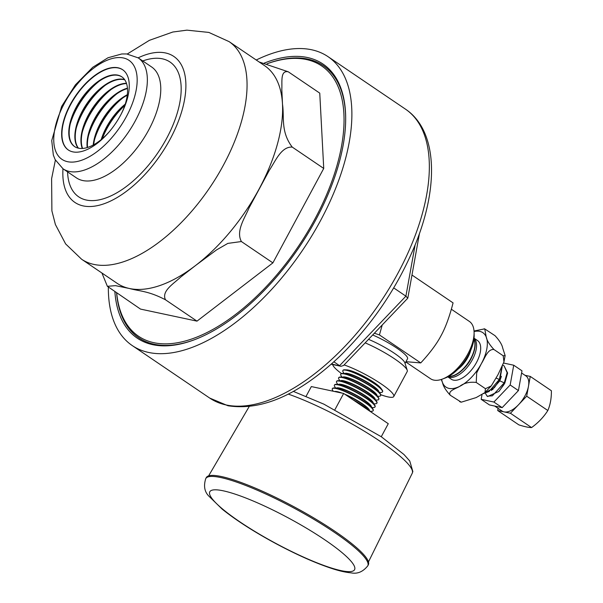 <?xml version="1.0" encoding="UTF-8"?>
<svg xmlns="http://www.w3.org/2000/svg" width="603" height="603" viewBox="0 0 603 603"><rect width="100%" height="100%" fill="white"/><g stroke="black" fill="none" stroke-linecap="round" stroke-linejoin="round"><path stroke-width="0.9" d="M334.959 409.61L343.657 393.458L388.272 423.698L381.262 436.73M343.657 393.458L311.336 386.568L306.113 396.269M355.958 401.802A23.306 4.017 28.3 0 1 367.996 409.957M352.981 399.781A23.291 4.017 28.3 0 1 369.647 411.08M335.426 391.709L335.472 391.709A20.087 3.467 28.3 0 1 337.265 391.958A20.087 3.467 28.3 0 1 339.715 392.621M346.054 395.086A20.087 3.467 28.3 0 1 368.908 409.716L370.069 411.367L371.727 411.299A23.17 3.995 28.3 0 0 373.106 410.733A23.17 3.995 28.3 0 0 359.855 399.246A23.17 3.995 28.3 0 0 336.097 388.52A23.17 3.995 28.3 0 0 332.306 388.762A23.17 3.995 28.3 0 0 332.592 390.224L333.203 391.234M334.635 391.535A20.08 3.46 28.3 0 1 337.416 391.686A20.08 3.46 28.3 0 1 342.12 393.133M344.675 394.151A20.08 3.46 28.3 0 1 369.556 410.635M332.306 388.762L332.464 388.498A23.163 3.995 28.3 0 1 334.183 387.97A23.163 3.995 28.3 0 1 336.255 388.257A23.163 3.995 28.3 0 1 356.78 397.098A23.163 3.995 28.3 0 1 372.737 408.728A23.163 3.995 28.3 0 1 373.242 410.455L373.106 410.733M334.183 387.97L337.567 388.068A19.959 3.445 28.3 0 1 339.353 388.317A19.959 3.445 28.3 0 1 357.036 395.937A19.959 3.445 28.3 0 1 370.785 405.955L372.737 408.728M336.451 388.038A19.944 3.437 28.3 0 1 339.512 388.046A19.944 3.437 28.3 0 1 359.245 396.857A19.944 3.437 28.3 0 1 371.433 406.874M335.57 388.008L334.695 386.576A23.035 3.972 28.3 0 1 334.416 385.129A23.035 3.972 28.3 0 1 338.185 384.887A23.035 3.972 28.3 0 1 361.808 395.545A23.035 3.972 28.3 0 1 374.983 406.972A23.035 3.972 28.3 0 1 373.611 407.53L371.938 407.59M334.416 385.129L334.567 384.857A23.027 3.972 28.3 0 1 336.286 384.33A23.027 3.972 28.3 0 1 338.343 384.616A23.027 3.972 28.3 0 1 358.755 393.412A23.027 3.972 28.3 0 1 374.614 404.967A23.027 3.972 28.3 0 1 375.119 406.693L374.983 406.972M336.286 384.33L339.67 384.435A19.824 3.422 28.3 0 1 341.441 384.676A19.824 3.422 28.3 0 1 359.011 392.252A19.824 3.422 28.3 0 1 372.669 402.201L374.614 404.967M338.554 384.397A19.816 3.414 28.3 0 1 341.599 384.413A19.816 3.414 28.3 0 1 361.212 393.164A19.816 3.414 28.3 0 1 373.31 403.113M337.688 384.375L336.806 382.928A22.906 3.95 28.3 0 1 336.527 381.488A22.906 3.95 28.3 0 1 340.28 381.247A22.906 3.95 28.3 0 1 363.76 391.844A22.906 3.95 28.3 0 1 376.86 403.203A22.906 3.95 28.3 0 1 375.496 403.761L373.807 403.822M336.527 381.488L336.678 381.217A22.891 3.95 28.3 0 1 338.389 380.697A22.891 3.95 28.3 0 1 340.431 380.975A22.891 3.95 28.3 0 1 360.722 389.726A22.891 3.95 28.3 0 1 376.498 401.214A22.891 3.95 28.3 0 1 376.996 402.925L376.86 403.203M338.389 380.697L341.773 380.802A19.688 3.399 28.3 0 1 343.529 381.043A19.688 3.399 28.3 0 1 360.978 388.566A19.688 3.399 28.3 0 1 374.546 398.447L376.498 401.214M340.665 380.764A19.68 3.392 28.3 0 1 343.687 380.772A19.68 3.392 28.3 0 1 363.179 389.47A19.68 3.392 28.3 0 1 375.187 399.352M339.806 380.742L338.916 379.287A22.771 3.927 28.3 0 1 338.637 377.847A22.771 3.927 28.3 0 1 342.368 377.606A22.771 3.927 28.3 0 1 365.712 388.144A22.771 3.927 28.3 0 1 378.737 399.442A22.771 3.927 28.3 0 1 377.38 399.993L375.677 400.053M338.637 377.847L338.788 377.576A22.763 3.927 28.3 0 1 340.484 377.056A22.763 3.927 28.3 0 1 342.519 377.342A22.763 3.927 28.3 0 1 362.689 386.033A22.763 3.927 28.3 0 1 378.375 397.46A22.763 3.927 28.3 0 1 378.872 399.163L378.737 399.442M340.484 377.056L343.868 377.161A19.56 3.377 28.3 0 1 345.617 377.403A19.56 3.377 28.3 0 1 362.953 384.872A19.56 3.377 28.3 0 1 376.423 394.694L378.375 397.46M342.768 377.131A19.545 3.369 28.3 0 1 345.775 377.131A19.545 3.369 28.3 0 1 365.139 385.777A19.545 3.369 28.3 0 1 377.056 395.591M341.916 377.101L341.027 375.639A22.643 3.904 28.3 0 1 340.748 374.207A22.643 3.904 28.3 0 1 344.456 373.973A22.643 3.904 28.3 0 1 367.664 384.443A22.643 3.904 28.3 0 1 380.614 395.674A22.643 3.904 28.3 0 1 379.264 396.224L377.546 396.292M340.748 374.207L340.899 373.935A22.628 3.904 28.3 0 1 342.587 373.423A22.628 3.904 28.3 0 1 344.607 373.702A22.628 3.904 28.3 0 1 364.664 382.347A22.628 3.904 28.3 0 1 380.252 393.706A22.628 3.904 28.3 0 1 380.749 395.395L380.614 395.674M342.587 373.423L345.971 373.528A19.424 3.347 28.3 0 1 347.705 373.77A19.424 3.347 28.3 0 1 364.921 381.186A19.424 3.347 28.3 0 1 378.307 390.932L380.252 393.706M344.878 373.491A19.417 3.347 28.3 0 1 347.863 373.498A19.417 3.347 28.3 0 1 367.106 382.083A19.417 3.347 28.3 0 1 378.933 391.829M344.034 373.468L343.13 371.991A22.507 3.882 28.3 0 1 342.858 370.566A22.507 3.882 28.3 0 1 346.544 370.332A22.507 3.882 28.3 0 1 369.616 380.749A22.507 3.882 28.3 0 1 382.49 391.912A22.507 3.882 28.3 0 1 381.149 392.455L379.423 392.523M342.858 370.566L343.009 370.302A22.499 3.882 28.3 0 1 344.69 369.79A22.499 3.882 28.3 0 1 346.695 370.061A22.499 3.882 28.3 0 1 366.632 378.661A22.499 3.882 28.3 0 1 382.136 389.953A22.499 3.882 28.3 0 1 382.626 391.626L382.49 391.912M382.136 389.953L380.998 388.34A20.638 3.558 -151.7 0 0 366.782 377.983A20.638 3.558 -151.7 0 0 348.496 370.099A20.638 3.558 -151.7 0 0 346.65 369.85L344.69 369.79M332.69 364.536A34.612 5.97 -151.7 0 0 341.449 373.543M380.779 394.724A34.612 5.97 -151.7 0 0 393.751 396.525A34.612 5.97 -151.7 0 0 377.772 381.684A34.612 5.97 -151.7 0 0 344.117 364.928M365.169 342.858A34.612 5.97 28.3 0 1 407.244 370.34A34.612 5.97 28.3 0 1 407.221 371.508L393.751 396.525M407.244 370.34L404.854 362.795A28.846 4.975 -151.7 0 0 368.508 339.353M372.684 334.974A28.846 4.975 28.3 0 1 407.53 358.77L405.043 363.39M405.962 361.687L420.743 362.923L379.43 334.929L374.373 333.21M382.234 324.964L379.43 334.929M420.743 362.923C429.931 353.026 436.7 343.951 441.034 335.705C445.527 327.565 449.536 316.62 453.072 302.887L411.977 275.036M451.338 309.211L469.36 321.422A34.612 17.359 124.1 0 1 474.094 332.374A34.612 17.359 124.1 0 1 442.444 379.068A34.612 17.359 124.1 0 1 430.519 378.729L405.804 361.973M442.444 379.068L445.135 378.051A31.725 15.912 -55.9 0 0 474.146 335.253L474.094 332.374M462.516 364.039A23.163 11.615 -55.9 0 0 467.566 356.584M458.777 368.35A23.17 11.623 -55.9 0 0 460.247 366.948A23.17 11.623 -55.9 0 0 469.428 353.396A23.17 11.623 -55.9 0 0 470.189 351.511M460.247 366.948L461.031 366.157A20.08 10.07 -55.9 0 0 468.991 354.421L469.428 353.396M457.858 369.285A20.087 10.078 -55.9 0 0 470.717 350.313M448.775 376.332A23.291 11.683 -55.9 0 0 468.343 362.546A23.291 11.683 -55.9 0 0 473.898 339.27M448.564 376.453A23.306 11.691 -55.9 0 0 463.33 369.096A23.306 11.691 -55.9 0 0 472.564 355.469A23.306 11.691 -55.9 0 0 473.928 339.029M472.564 355.469L472.126 356.486A20.216 10.138 124.1 0 1 464.114 368.305L463.33 369.096M474.018 338.238A23.366 11.713 124.1 0 1 470.807 362.365A23.366 11.713 124.1 0 1 449.356 377.335A23.366 11.713 124.1 0 1 447.863 376.83M447.81 376.852L451.293 379.219A23.366 11.713 -55.9 0 0 453.486 380.139A23.366 11.713 -55.9 0 0 475.36 364.476A23.366 11.713 -55.9 0 0 477.508 340.537L474.026 338.177M493.963 349.521L503.204 355.778L505.141 355.597L502.751 348.195C502.08 344.697 499.503 340.522 495.01 335.675L484.752 328.921L486.222 337.002C486.892 340.499 489.478 344.675 493.963 349.521C487.646 348.745 484.767 358.423 481.45 363.511L476.694 372.85L476.234 382.445C469.541 381.684 464.009 383.003 459.629 386.395C455.815 388.769 447.403 390.932 450.313 395.274C445.821 390.427 443.243 386.252 442.572 382.754L441.26 379.483M474.026 331.002L484.563 328.891M476.234 382.445L485.468 388.709L491.272 385.912L497.98 374.712L503.95 361.943L503.204 355.778M450.313 395.274L461.25 402.178L476.151 397.588L484.963 392.561L485.468 388.709M460.76 402.065L459.554 401.538M491.324 390.518L499.804 380.87L501.387 376.355M496.179 378.066L499.857 379.739L494.52 387.435L483.636 393.593M503.626 363.059L513.726 365.214L510.168 384.985L493.895 402.043L481.179 399.329L482.031 394.573M499.804 380.87L504.817 383.101L499.209 391.068M481.179 399.329L489.44 404.93L502.156 407.643L510.296 399.118L518.429 390.586L521.987 370.815L513.726 365.214M493.073 388.927A21.233 10.65 -55.9 0 0 492.802 389.606M521.595 372.993L525.884 375.895A21.233 10.65 124.1 0 1 528.469 386.304A21.233 10.65 124.1 0 1 518.557 404.719A21.233 10.65 124.1 0 1 504.063 411.887A21.233 10.65 124.1 0 1 502.065 411.05L494.686 406.053M525.002 375.3L530.248 376.415L526.69 396.186L510.417 413.243L497.701 410.53L498.093 408.359M510.417 413.243L531.56 427.572C538.26 422.756 543.687 417.065 547.833 410.515C550.298 404.794 551.481 398.199 551.391 390.744L530.248 376.415M526.69 396.186L547.833 410.515M497.701 410.53L518.844 424.859C524.361 426.63 528.597 427.535 531.56 427.572M493.895 402.043L502.156 407.643M510.168 384.985L518.429 390.586M504.817 383.101L507.62 373.008L504.116 365.885L507.138 372.684L504.319 382.762L492.357 395.832L487.134 396.194L485.573 393.623M504.07 384.428L498.862 391.437L487.639 396.533L487.134 396.194M504.116 365.885L502.812 365.207M499.118 381.066L493.902 388.076M499.857 379.739L502.209 366.556M501.952 367.106L499.367 379.408L488.98 391.558L483.953 393.375M393.714 287.902L405.902 296.163L407.771 298.199L343.567 365.501L340.974 366.3L331.492 363.956M333.881 361.823L339.579 365.682L405.902 296.163L415.113 244.976M256.23 60.006A174.501 87.518 124.1 0 1 328.032 56.659A174.501 87.518 124.1 0 1 312.022 235.487A174.501 87.518 124.1 0 1 148.639 352.454A174.501 87.518 124.1 0 1 132.238 345.564A174.501 87.518 124.1 0 1 108.344 287.254M114.872 291.709A165.561 83.033 -55.9 0 0 152.815 344.697A165.561 83.033 -55.9 0 0 194.294 339.791A165.561 83.033 -55.9 0 0 345.662 116.439A165.561 83.033 -55.9 0 0 264.204 63.119M116.598 292.877A164.408 82.453 -55.9 0 0 154.187 344.26A164.408 82.453 -55.9 0 0 194.829 339.587M345.67 117.012A164.408 82.453 -55.9 0 0 267.008 63.79A163.255 81.872 -55.9 0 1 328.364 190.458A163.255 81.872 -55.9 0 1 153.893 342.7A163.255 81.872 -55.9 0 1 116.688 292.937M196.993 321.135L272.888 262.878L323.736 168.441L319.756 93.133L288.264 71.795C280.191 70.114 282.264 81.963 281.812 89.312L282.498 104.191A131.446 65.923 -55.9 0 0 264.627 65.697L229.095 41.622A131.446 65.923 124.1 0 1 217.042 176.325A131.446 65.923 124.1 0 1 93.97 264.431A131.446 65.923 124.1 0 1 81.609 259.245L117.14 283.327A131.446 65.923 -55.9 0 0 129.502 288.513L115.482 285.649L107.379 286.312L140.507 309.09L196.993 321.135L165.501 299.797C148.315 290.842 139.858 291.347 129.502 288.513A131.446 65.923 -55.9 0 0 195.689 265.41L180.727 277.041C173.596 283.779 161.182 291.136 165.501 299.797M282.498 104.191C284.473 117.118 280.455 131.642 292.244 147.094C281.3 146.416 275.496 161.016 269.262 170.385L249.069 207.877C244.577 218.429 235.765 230.987 241.388 241.539L227.836 243.393L216.507 249.928L195.689 265.41A131.446 65.923 -55.9 0 0 259.064 189.056A131.446 65.923 -55.9 0 0 282.498 104.191M323.736 168.441L292.244 147.094M272.888 262.878L241.388 241.539M259.139 61.981L288.264 71.795M72.82 151.858A48.459 24.301 124.1 0 1 68.629 150.185A48.459 24.301 124.1 0 1 75.33 96.201A48.459 24.301 124.1 0 1 122.989 69.971A48.459 24.301 124.1 0 1 117.962 119.756A48.459 24.301 124.1 0 1 72.82 151.858M68.772 150.275A48.444 24.293 124.1 0 1 75.616 96.39A48.444 24.293 124.1 0 1 123.125 70.076M109.075 131.974A42.12 21.12 124.1 0 1 78.488 148.195A42.12 21.12 124.1 0 1 74.847 146.74A42.12 21.12 124.1 0 1 80.674 99.819A42.12 21.12 124.1 0 1 122.1 77.026A42.12 21.12 124.1 0 1 121.067 114.291M75.043 146.861A42.104 21.113 124.1 0 1 73.845 113.153A42.104 21.113 124.1 0 1 90.525 88.535A42.104 21.113 124.1 0 1 122.281 77.161M73.43 114.125A48.202 24.173 124.1 0 1 91.279 87.789M70.234 123.984A48.187 24.165 124.1 0 1 99.254 81.171M78.209 148.134A41.863 20.992 124.1 0 1 86.681 103.889A41.863 20.992 124.1 0 1 124.633 79.634M78.45 148.187A41.848 20.984 124.1 0 1 79.89 117.148A41.848 20.984 124.1 0 1 96.48 92.674A41.848 20.984 124.1 0 1 124.776 79.83M79.483 118.12A47.946 24.045 124.1 0 1 97.226 91.935M76.31 127.926A47.931 24.037 124.1 0 1 105.156 85.355M82.287 148.474A41.607 20.864 124.1 0 1 92.681 107.96A41.607 20.864 124.1 0 1 126.457 83.289M82.573 148.451A41.592 20.856 124.1 0 1 85.943 121.135A41.592 20.856 124.1 0 1 102.427 96.819A41.592 20.856 124.1 0 1 126.547 83.568M85.528 122.108A47.69 23.916 124.1 0 1 103.173 96.073M82.377 131.861A47.675 23.909 124.1 0 1 111.058 89.53M87.194 147.577A41.351 20.736 124.1 0 1 98.688 112.03A41.351 20.736 124.1 0 1 127.444 88.181M87.548 147.464A41.328 20.728 124.1 0 1 91.995 125.13A41.328 20.728 124.1 0 1 108.374 100.957A41.328 20.728 124.1 0 1 127.474 88.551M91.581 126.102A47.433 23.788 124.1 0 1 109.12 100.219M88.445 135.796A47.418 23.781 124.1 0 1 116.967 93.714M93.224 145.029A41.094 20.608 124.1 0 1 127.308 94.731M93.669 144.788A41.072 20.6 124.1 0 1 98.04 129.117A41.072 20.6 124.1 0 1 114.321 105.095A41.072 20.6 124.1 0 1 127.248 95.229M97.633 130.09A47.177 23.66 124.1 0 1 115.075 104.357M94.513 139.73A47.162 23.653 124.1 0 1 122.869 97.89M125.22 104.161A40.838 20.479 -55.9 0 0 101.214 139.595M124.964 104.945A40.816 20.472 -55.9 0 0 120.268 109.241A40.816 20.472 -55.9 0 0 104.093 133.112A40.816 20.472 -55.9 0 0 101.847 139.059M121.022 108.495A46.921 23.532 -55.9 0 0 103.678 134.077M124.798 105.457A46.906 23.525 -55.9 0 0 102.261 138.713M107.372 286.312L101.93 273.016M205.751 478.601L206.294 477.584A92.01 15.874 28.3 0 1 221.414 476.543A92.01 15.874 28.3 0 1 315.949 519.236A92.01 15.874 28.3 0 1 368.32 564.823L367.777 565.84A92.01 15.874 -151.7 0 0 315.399 520.253A92.01 15.874 -151.7 0 0 220.864 477.561A92.01 15.874 -151.7 0 0 205.751 478.601C203.452 485.995 204.515 491.867 208.947 496.209L222.198 509.151C236.014 520.246 253.901 531.733 275.857 543.589C296.91 554.835 315.633 563.157 332.012 568.546C339.421 570.966 345.783 572.398 351.089 572.85C357.421 574.154 362.983 571.817 367.777 565.84M288.272 394.106A87.262 15.052 28.3 0 1 372.383 436.218A87.262 15.052 28.3 0 1 412.233 473.265L368.456 561.943M441.667 379.347A32.879 16.492 -55.9 0 0 442.572 382.754A32.879 16.492 -55.9 0 0 459.629 386.395A32.879 16.492 -55.9 0 0 481.45 363.511A32.879 16.492 -55.9 0 0 486.222 337.002A32.879 16.492 -55.9 0 0 474.064 331.552M226.11 404.952A174.501 87.518 124.1 0 1 209.701 398.063L227.972 405.751C262.101 411.005 299.389 394.513 339.828 356.275C372.978 323.841 398.281 286.229 415.723 243.446C439.172 185.113 437.152 130.391 405.495 109.158A174.501 87.518 124.1 0 1 389.485 287.985A174.501 87.518 124.1 0 1 226.11 404.952M62.983 168.765A88.181 44.223 -55.9 0 0 83.191 205.909A88.181 44.223 -55.9 0 0 178.97 119.696A88.181 44.223 -55.9 0 0 138.155 57.843M142.745 60.956A81.42 40.831 124.1 0 1 173.363 124.105A81.42 40.831 124.1 0 1 86.35 200.045A81.42 40.831 124.1 0 1 67.574 171.878M151.654 66.993A66.993 33.602 124.1 0 1 145.459 135.66A66.993 33.602 124.1 0 1 82.754 180.538A66.993 33.602 124.1 0 1 76.453 177.893L63.029 168.795L55.122 159.576L53.335 155.069L51.737 140.574L61.604 106.482L75.42 84.842L92.749 67.28L107.997 57.76L121.753 53.961L126.645 53.938L138.2 57.873A66.993 33.602 124.1 0 1 132.049 126.532A66.993 33.602 124.1 0 1 69.33 171.44A66.993 33.602 124.1 0 1 63.029 168.795M67.528 161.687A59.787 29.984 124.1 0 1 82.551 78.179A59.787 29.984 124.1 0 1 136.263 89.636A59.787 29.984 124.1 0 1 67.528 161.687M223.306 490.827A82.204 14.178 28.3 0 1 348.542 558.551A82.204 14.178 28.3 0 1 274.697 542.798A82.204 14.178 28.3 0 1 223.306 490.827M293.36 391.392L323.886 404.161L381.36 436.791L403.995 454.534L409.746 460.986L412.851 471.546L412.233 473.265M249.129 406.648L208.623 475.88M484.759 328.921L484.081 328.778M460.564 402.035L461.242 402.178M499.254 391.023L498.862 391.437M484.963 392.553L491.257 385.905M503.942 361.936L505.133 355.597M331.198 364.22L340.974 366.3M407.824 298.093L419.447 233.512M132.238 345.564L209.701 398.063M328.032 56.659L405.495 109.158M81.609 259.245L65.629 243.921L55.393 224.512L51.896 210.877L51.609 178.707L55.386 160.089M127.286 53.999L149.386 40.333L172.797 32.027L186.892 30.15L208.834 32.426L229.095 41.622M151.624 66.971L138.2 57.873"/></g></svg>
